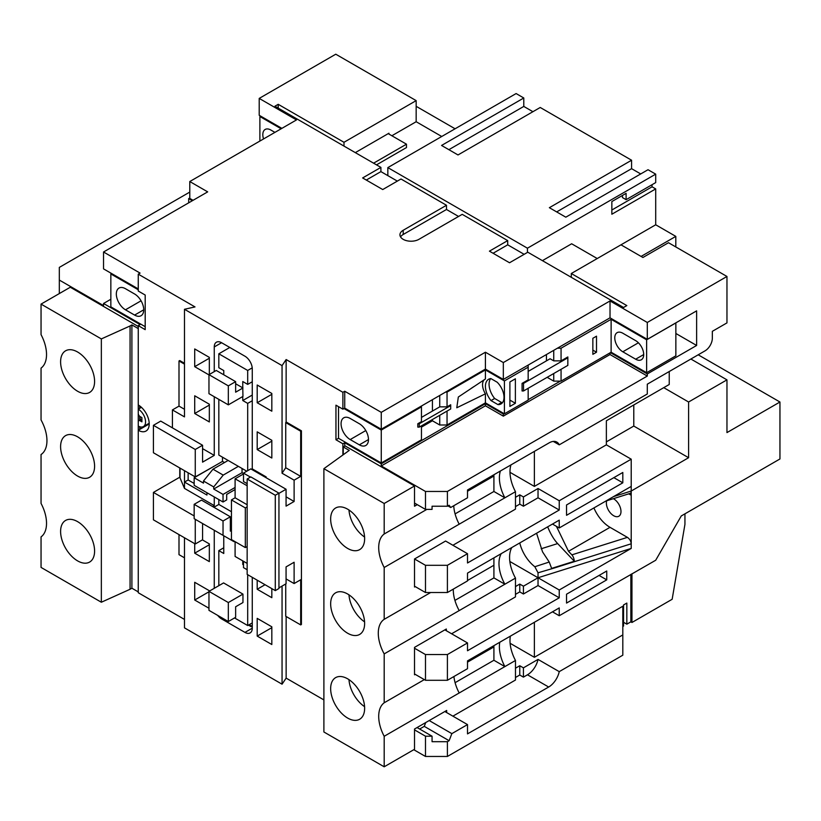<?xml version="1.0" encoding="UTF-8"?>
<svg xmlns="http://www.w3.org/2000/svg" width="821" height="821" viewBox="0 0 821 821"><rect width="100%" height="100%" fill="white"/><g stroke="black" fill="none" stroke-linecap="round" stroke-linejoin="round"><path stroke-width="1.23" d="M606.688 500.779A10.334 5.963 -120 0 0 606.37 503.068A10.334 5.963 -120 0 0 610.886 513.474A10.334 5.963 -120 0 0 618.849 516.235A10.334 5.963 -120 0 0 620.984 511.504A10.334 5.963 -120 0 0 613.369 498.675M347.642 678.813A24.035 13.875 -120 0 0 335.635 677.623A24.035 13.875 -120 0 0 331.951 696.885A24.035 13.875 -120 0 0 347.642 718.057A24.035 13.875 -120 0 0 359.66 719.247A24.035 13.875 -120 0 0 363.344 699.995A24.035 13.875 -120 0 0 347.642 678.813M348.976 679.644A24.035 13.875 -120 0 0 364.586 706.676M347.642 594.004A24.035 13.875 -120 0 0 335.635 592.813A24.035 13.875 -120 0 0 331.951 612.066A24.035 13.875 -120 0 0 347.642 633.237A24.035 13.875 -120 0 0 359.66 634.428A24.035 13.875 -120 0 0 363.344 615.175A24.035 13.875 -120 0 0 347.642 594.004M348.976 594.825A24.035 13.875 -120 0 0 364.586 621.866M347.642 509.184A24.035 13.875 -120 0 0 335.635 507.994A24.035 13.875 -120 0 0 331.951 527.246A24.035 13.875 -120 0 0 347.642 548.428A24.035 13.875 -120 0 0 359.66 549.618A24.035 13.875 -120 0 0 363.344 530.356A24.035 13.875 -120 0 0 347.642 509.184M348.976 510.015A24.035 13.875 -120 0 0 364.586 537.047M60.6 531.444A24.035 13.875 -120 0 0 71.088 555.632A24.035 13.875 -120 0 0 89.612 562.067A24.035 13.875 -120 0 0 94.589 551.065A24.035 13.875 -120 0 0 84.091 526.887A24.035 13.875 -120 0 0 65.577 520.442A24.035 13.875 -120 0 0 60.6 531.444M94.589 381.437A24.035 13.875 60 0 1 89.612 392.438A24.035 13.875 60 0 1 71.088 386.003A24.035 13.875 60 0 1 60.6 361.815A24.035 13.875 60 0 1 65.577 350.813A24.035 13.875 60 0 1 84.091 357.248A24.035 13.875 60 0 1 94.589 381.437M60.6 446.634A24.035 13.875 -120 0 0 71.088 470.813A24.035 13.875 -120 0 0 89.612 477.258A24.035 13.875 -120 0 0 94.589 466.256A24.035 13.875 -120 0 0 84.091 442.067A24.035 13.875 -120 0 0 65.577 435.633A24.035 13.875 -120 0 0 60.6 446.634M41.05 304.109L101.342 338.919L101.342 602.234L41.05 567.414L41.05 536.903A31.003 17.898 60 0 0 46.53 523.326A31.003 17.898 60 0 0 41.05 503.417L41.05 454.526A31.003 17.898 60 0 0 46.951 440.651A31.003 17.898 60 0 0 41.05 419.962L41.05 368.116A31.003 17.898 -120 0 0 46.53 354.539A31.003 17.898 -120 0 0 41.05 334.629L41.05 304.109L70.288 287.237L138.256 326.481M403.193 230.27L403.193 234.488L446.491 209.488L446.491 205.271L403.193 230.27A11.114 6.414 0 0 0 399.94 234.806A11.114 6.414 0 0 0 403.193 239.342A11.114 6.414 0 0 0 418.905 239.342L462.213 214.343L507.706 240.604L489.429 251.154L509.533 262.761L527.8 252.211L623.55 307.485L626.834 305.586L571.293 273.516L571.293 277.313M698.199 354.805L779.95 402.013L779.95 458.97L681.286 515.937L655.702 560.24L559.234 615.729L552.471 611.83M596.508 352.219L592.854 354.323L592.854 338.293L596.508 336.179L596.508 352.219L592.854 350.105M611.122 319.297L611.122 352.219L646.63 372.713L675.857 355.832L675.857 322.92L646.63 339.802L611.122 319.297L561.061 348.207L561.061 360.86L567.845 356.95L567.845 357.792L523.531 383.376L523.531 390.97L567.845 365.386L567.845 357.792M561.061 369.306L561.061 381.118L553.744 381.118L553.744 373.524M611.122 352.219L561.061 381.118M515.383 403.275L509.892 406.436L509.892 381.96L515.383 378.799L515.383 403.275L509.892 400.104M523.531 390.97L522.074 390.97L522.074 383.376L528.17 379.856L528.17 367.192L504.412 380.913L485.416 369.932L447.045 392.089L447.045 406.857L439.738 406.857L439.738 395.465M528.17 388.292L528.17 400.104L504.412 413.825L504.412 380.913M528.17 371.41L550.091 358.756L553.744 360.86L553.744 350.321M546.437 354.539L546.437 360.86M547.166 377.321L553.744 381.118M338.509 406.652L338.509 438.291L381.262 462.982L381.262 430.071L343.989 408.55M350.208 418.464L359.341 423.739A12.92 7.461 60 0 1 367.777 435.12A12.92 7.461 60 0 1 365.797 445.475A12.92 7.461 60 0 1 359.341 444.838L350.208 439.563A12.92 7.461 60 0 1 341.762 428.172A12.92 7.461 60 0 1 343.742 417.827A12.92 7.461 60 0 1 350.208 418.464M417.807 423.739L419.274 423.739L450.698 405.595L450.698 408.971L419.274 427.115L417.807 427.115L417.807 423.739L421.46 421.625L421.46 406.857L381.262 430.071M421.46 406.857L421.46 406.015M445.577 392.089L447.045 392.089M528.17 367.192L528.17 365.088M557.408 348.207L561.061 348.207M421.46 425.842L421.46 439.769L381.262 462.982M485.416 369.932L485.416 378.963L458.323 397.025L456.784 407.77L485.416 393.823L485.416 402.854L504.412 413.825M485.416 402.854L447.045 425.001L439.738 425.001L439.738 415.303M432.421 419.521L432.421 420.783L439.738 425.001M432.421 420.783L421.46 427.115M447.045 411.075L447.045 425.001M450.698 405.595L450.698 404.753L447.045 406.857M497.947 404.599L490.999 400.586A15.507 8.949 -120 0 1 488.628 379.24A15.507 8.949 -120 0 1 490.814 378.543L497.157 382.206A14.47 8.354 60 0 1 501.015 403.942A14.47 8.354 60 0 1 497.947 404.599L501.6 402.495L494.653 398.483L490.999 400.586M485.416 393.823A12.243 7.071 60 0 1 484.39 379.63M646.63 372.713L646.63 339.802M635.659 340.643A11.371 6.568 60 0 1 643.089 350.659A11.371 6.568 60 0 1 641.345 359.772A11.371 6.568 60 0 1 635.659 359.208L622.811 351.788A11.371 6.568 60 0 1 615.391 341.772A11.371 6.568 60 0 1 617.125 332.659A11.371 6.568 60 0 1 622.811 333.223L635.659 340.643M125.469 288.715A12.92 7.461 -120 0 0 119.004 288.068A12.92 7.461 -120 0 0 117.023 298.423A12.92 7.461 -120 0 0 125.469 309.804L134.603 315.079A12.92 7.461 -120 0 0 141.058 315.726A12.92 7.461 -120 0 0 143.039 305.371A12.92 7.461 -120 0 0 134.603 293.99L125.469 288.715M145.194 326.686L110.845 306.859L110.845 273.937L138.256 289.762M188.686 202.838L188.686 198.62L192.34 200.735M189.784 197.984L188.686 198.62M547.679 526.825A32.296 12.623 -107.5 0 0 557.644 543.584L574.32 561.256A5.172 2.022 -107.5 0 0 571.868 554.852L627.408 537.365L610.024 527.328L568.512 551.302L571.868 554.852M519.765 542.938A27.134 15.661 -120 0 0 534.83 566.736L549.218 562.036L542.548 551.866L536.575 533.24M627.408 537.365C629.707 538.966 630.98 541.101 631.216 543.789L631.216 548.428L559.234 589.991L538.032 577.758L538.032 572.801L534.83 566.736M509.831 561.472L538.032 577.758L631.216 548.428M415.252 586.615L414.523 587.036L414.523 558.978L445.577 541.039L467.508 553.703L467.508 562.98L559.234 510.026L559.234 500.748L631.216 459.185L631.216 486.401L559.234 527.965L552.471 524.055M376.511 164.867L406.477 147.564L406.477 144.188L388.21 133.638M388.938 134.059L388.938 133.218L355.319 152.624M542.424 260.647L571.652 243.775L597.236 258.543M441.739 136.491L416.165 121.724L391.863 135.752M189.784 192.083L59.317 267.4L59.317 280.064L103.538 305.586L103.538 303.483L110.845 299.265M281.87 128.363L259.21 115.289L259.21 98.407L335.768 54.207L416.165 100.624L343.989 142.29L278.216 104.318L278.216 108.115M623.55 622.277L626.834 624.176L626.834 603.076L623.55 604.974L623.55 626.074L622.811 626.495M140.083 426.848L140.083 429.229L138.256 430.276A15.507 8.949 60 0 0 146.005 431.046A15.507 8.949 60 0 0 148.385 418.628A15.507 8.949 60 0 0 138.256 404.958L138.256 325.629L145.194 329.642L145.194 295.037L138.256 291.034L138.256 274.152L140.083 273.095L103.538 251.996L207.682 191.868L189.784 181.533L296.484 119.928L259.21 98.407M652.048 184.694L652.048 186.808L655.702 188.912L655.702 224.78L620.984 244.822L642.915 257.486L668.489 242.718L726.965 276.472L726.965 322.889L712.341 331.325L712.341 338.201A10.334 5.963 120 0 1 705.034 350.854L647.297 384.187L647.297 393.988L559.234 444.838L553.303 441.421M620.984 244.822L571.293 273.516M446.491 205.271L400.997 178.999L382.73 189.548L362.625 177.941L380.903 167.402L274.922 106.217L278.216 104.318M675.857 333.47L696.629 345.467L696.629 310.861L647.297 339.35L610.024 317.83L503.324 379.435L485.416 369.091L381.262 429.219L344.728 408.129L342.891 409.176L342.891 392.305L286.139 359.536L282.055 365.612L184.479 309.281L195.008 306.921L138.256 274.152M342.891 392.305L344.728 391.248L381.262 412.347L485.416 352.219L503.324 362.554L610.024 300.948L647.297 322.468L726.965 276.472M343.989 146.087L343.989 142.29M366.279 180.056L380.903 171.62L380.903 167.402M380.903 171.62L397.343 181.113M446.491 209.488L458.549 216.446M493.082 253.268L507.706 244.822L507.706 240.604M507.706 244.822L524.147 254.325M527.441 252.416L527.441 248.199L387.84 167.607L387.84 175.622M387.84 167.607L516.111 93.553L523.788 97.986L441.565 145.45L458.005 154.953L540.228 107.479L631.585 160.228L549.362 207.692L565.813 217.185L648.026 169.721L655.702 174.144L527.441 248.199M342.891 409.176L335.953 405.174L335.953 439.769L338.509 438.291M455.08 128.784L416.165 106.32M448.871 149.679L523.788 106.422L523.788 97.986M523.788 106.422L532.921 111.697M556.669 211.91L631.585 168.664L631.585 160.228M631.585 168.664L640.719 173.939M622.451 195.46L622.451 197.563L626.105 199.677L655.702 182.59L655.702 174.144M655.702 224.78L675.806 236.386L675.806 246.936M641.088 256.429L675.806 236.386M669.228 371.533L669.228 384.495L663.748 387.656L688.593 402.003L726.965 379.856L726.965 432.595L779.95 402.013M690.882 359.023L726.965 379.856M647.297 339.35L647.297 322.468M696.629 345.467L647.297 373.945L647.297 376.059L610.024 354.539L503.324 416.144L485.416 405.8L485.416 403.696L503.324 414.03L504.053 413.61M446.675 712.566L446.675 710.463L414.523 729.027L414.523 749.286L384.187 766.793L323.895 731.983L323.895 468.678L349.253 450.411L343.26 446.942L345.087 445.895L414.523 485.981L414.523 503.068L425.483 509.4L425.483 491.461L447.404 491.461L647.297 376.059M447.404 491.461L447.404 506.229L432.062 506.229L432.062 509.4L425.483 509.4M559.234 444.838A15.507 8.949 -60 0 0 556.854 442.109A15.507 8.949 -60 0 0 549.105 442.878L467.508 489.983L467.508 497.793L450.698 507.501L449.118 505.243L447.404 506.229M663.748 387.656L606.37 420.783L606.37 444.838L534.379 486.401L534.379 451.376M622.811 472.475L566.541 504.966L566.541 515.301L622.811 482.81L622.811 472.475M467.508 553.703L447.404 565.31L447.404 592.526L467.508 580.919L467.508 573.109L559.234 520.155L559.234 527.965M138.256 430.276L138.256 592.731L184.479 619.424M180.025 477.309L179.727 467.939M184.479 363.293L179.727 360.552L178.999 360.973L184.479 364.134M138.256 288.92L103.538 268.878L103.538 251.996M193.068 200.314L189.784 198.415L189.784 181.533M342.891 454.813L342.891 443.781L335.953 439.769M286.139 359.536L286.139 421.984L301.42 430.809L301.42 624.483L300.691 624.904L300.691 579.759L294.113 583.557L294.113 562.252L286.067 566.89L286.067 583.772L278.945 587.877M286.139 616.509L286.139 678.115L323.895 699.913M549.218 562.036L551.64 568.399L553.436 567.824A5.172 2.022 72.5 0 1 553.446 568.265L631.216 543.789L631.216 491.04A5.172 2.022 72.5 0 1 630.302 493.349L605.857 501.046M559.234 589.991L559.234 597.801L467.508 650.755L467.508 642.946L447.404 654.553L447.404 680.291L467.508 668.684L467.508 660.884L559.234 607.93L559.234 615.729M613.544 496.602L631.216 491.04L688.593 457.708L688.593 402.003M606.74 571.005L566.541 594.209L566.541 603.076L606.74 579.862L606.74 571.005M344.728 446.101L344.728 442.724L381.262 463.824L485.416 403.696M413.784 749.706L425.483 756.459L425.483 736.201L432.062 736.201L432.062 741.691L447.404 741.691L447.404 756.459L622.811 655.189L622.811 606.237L534.379 657.293L534.379 622.267M414.523 729.869L425.483 736.201M485.416 405.8L381.262 465.938L425.483 491.461M381.262 465.938L381.262 463.824M503.324 416.144L503.324 414.03M528.17 399.683L560.322 381.118M610.024 354.539L610.024 352.845M610.393 352.64L647.297 373.945M342.891 443.781L344.728 442.724M630.856 574.382L630.856 621.846L631.954 622.482L672.153 599.279L684.94 524.373L684.94 513.823M630.856 621.846L626.834 624.176M447.404 756.459L425.483 756.459M286.139 678.115L282.055 684.191L184.479 627.86L184.479 537.776M403.193 234.488A11.114 6.414 0 0 0 400.556 236.91M444.849 711.52L467.508 724.594L467.508 733.882L548.664 687.023A15.507 8.949 -60 0 0 559.234 671.64L622.811 634.931M467.508 724.594L451.858 733.635L449.118 740.706L447.404 741.691M140.083 406.19L140.083 408.129L138.256 409.176L138.256 413.404A2.586 1.488 60 0 0 140.083 416.565L140.083 419.911M149.217 423.954L140.083 429.229M138.256 325.629L140.083 324.572L103.538 303.483M343.26 446.942L343.26 454.536M138.256 591.469L138.256 328.164M139.714 405.923L139.714 408.335M139.714 416.309L139.714 420.126M139.714 426.735L139.714 429.434M179.778 477.34L179.778 467.97M206.954 492.733L206.954 495.053L184.479 482.071L184.479 488.403L180.025 477.914L180.025 468.114M194.167 483.446L188.132 479.967L184.479 482.071L184.479 470.679M214.26 466.143L195.265 476.909L153.424 452.751L153.424 425.319L160.731 421.101L202.571 445.259L202.571 462.141L214.26 455.388L202.571 448.635M195.265 519.313L195.265 543.995L153.424 519.837L153.424 492.415L179.727 477.227M153.424 492.415L194.167 515.937M214.26 496.951L214.26 505.603L212.618 506.547M214.26 505.603L184.479 488.403M184.479 557.818L178.999 554.657L178.999 534.604M271.823 644.526L257.199 636.09L257.199 618.367L271.823 626.813L271.823 644.526M194.71 543.676L194.71 553.18L209.334 561.615L209.334 543.892L202.387 539.879M209.334 590.73L194.71 582.294L194.71 600.018L208.965 608.238M271.823 588.616L271.823 597.688L257.199 589.252L257.199 580.18M214.26 530.284L214.26 588.308M282.055 684.191L282.055 586.091M286.067 578.918L294.113 583.557M252.273 628.178A10.334 5.963 60 0 1 250.128 632.909A10.334 5.963 60 0 1 244.956 632.396L252.273 628.178L252.273 577.337M222.665 618.264L221.578 618.901L244.956 632.396M221.578 618.901A10.334 5.963 60 0 1 217.719 615.411M194.71 395.784L209.334 404.219L209.334 421.943L194.71 413.507L194.71 395.784M208.965 374.899L194.71 366.669L194.71 348.946L209.334 357.381L209.334 374.479M257.199 385.018L257.199 402.742L271.823 411.188L271.823 393.464L257.199 385.018M257.199 431.856L257.199 449.58L271.823 458.026L271.823 440.302L257.199 431.856M184.479 309.281L184.479 416.883L172.42 409.915L172.42 427.854M214.26 346.944A10.334 5.963 60 0 1 216.405 342.213A10.334 5.963 60 0 1 221.578 342.716L214.26 346.944L214.26 371.626M214.26 396.728L214.26 455.388M266.158 477.75L266.158 476.909L252.273 468.883L252.273 368.886A10.334 5.963 60 0 0 244.956 356.222L221.578 342.716M278.945 493.359L286.067 489.244L286.067 506.126L294.113 501.487L286.067 496.838M294.113 501.487L294.113 480.172L282.055 473.214L282.055 365.612M195.265 476.909L195.265 449.477L153.424 425.319M184.479 409.289L178.999 406.118L178.999 360.973M172.42 409.915L178.999 406.118M247.152 479.012L247.152 574.382L275.292 590.627L278.945 588.513L278.945 493.154L250.805 476.909L247.152 479.012L275.292 495.258L278.945 493.154M247.152 504.751L235.093 497.793L235.093 478.807L247.152 485.765M235.093 541.675L235.093 556.443L247.152 563.411M250.446 477.114L243.498 473.112L243.498 481.547L247.152 483.661M243.498 561.297L243.498 567.629L247.152 569.733M243.498 473.112L250.805 468.883L286.067 489.244M294.113 480.172L300.691 476.375L300.691 431.23L301.42 430.809M223.764 374.787L223.764 370.569L218.827 367.726L218.827 353.8L247.696 370.466L252.221 367.859M218.827 353.8L229.798 347.468M245.325 547.586L245.325 507.922L231.44 499.907L231.44 539.571L245.325 547.586L247.152 546.529M231.44 499.907L235.093 497.793M252.273 468.883L251.534 469.314M243.498 473.953L235.093 478.807M235.093 487.458L223.035 494.416L213.717 489.039L242.041 472.691L243.498 473.532M246.782 471.213L218.827 455.07L218.827 399.365M242.041 472.691L242.041 468.463M247.696 470.679L247.696 403.378L242.77 400.525L242.77 396.522M208.965 591.366L223.579 582.92L242.954 594.106L242.954 602.542L235.637 606.76L235.637 617.31L228.33 621.538L208.965 610.352L208.965 591.366L228.33 602.542L228.33 621.538M218.827 585.671L218.827 550.645L223.764 553.487L223.764 535.764M234.549 617.946L247.696 625.54L247.696 574.7M242.77 560.876L242.77 564.458L243.498 564.889M231.44 511.719L218.827 504.443L218.827 499.589M282.055 473.214L285.739 467.744L300.691 476.375M285.739 583.957L285.739 616.273L300.691 624.904M300.691 431.23L285.739 422.589L285.739 467.744M285.739 422.589L286.139 421.984M288.633 424.262L289.361 423.841L288.633 424.262M248.435 625.12L251.175 626.7L252.273 626.074M452.894 716.158L515.475 680.024L515.475 660.484L384.187 736.283L384.187 766.793M424.313 679.624L384.187 702.786L384.187 653.896L504.874 584.224A31.003 17.898 60 0 1 501.241 553.641M446.316 630.713L446.316 629.019L414.523 647.379L414.523 674.8L415.252 674.38M493.914 557.87L493.914 577.892L504.874 584.224L515.475 578.097L515.475 596.898L451.612 633.771M430.635 592.526L384.187 619.332L384.187 567.496L459.196 524.188A31.003 17.898 60 0 1 453.746 505.736M510.96 464.891A31.003 17.898 -120 0 0 515.475 491.697L515.475 509.133L452.894 545.267M515.475 491.697L459.196 524.188M344.728 408.129L344.728 391.248M381.262 429.219L381.262 412.347M59.317 280.064L59.317 293.559M467.508 662.147L493.914 646.907M467.508 580.498L493.914 565.248M493.914 474.743L493.914 491.481L455.091 513.895M500.369 471.018A31.003 17.898 -120 0 0 504.874 497.813L493.914 491.481M426.807 509.4L384.187 533.999A31.003 17.898 -120 0 0 384.187 567.496M493.914 577.892L454.916 600.408M515.475 578.097A31.003 17.898 60 0 1 511.832 547.525M453.305 589.119A31.003 17.898 -120 0 0 459.196 610.588M384.187 619.332A31.003 17.898 -120 0 0 384.187 653.896M493.914 645.634L493.914 660.269L455.091 682.682M515.475 660.484A31.003 17.898 60 0 1 510.364 636.142M493.914 660.269L504.874 666.601A31.003 17.898 60 0 1 499.763 642.258M453.91 676.535A31.003 17.898 -120 0 0 459.196 692.975M384.187 702.786A31.003 17.898 -120 0 0 384.187 736.283M384.187 533.999L384.187 503.489L414.523 485.981M417.263 504.648L414.523 506.229L414.523 503.068M523.418 677.13L523.418 667.842L538.032 659.407A15.507 8.949 -60 0 1 527.472 674.79L523.418 677.13L519.765 675.016L515.475 677.489M519.765 675.016L519.765 665.739L515.475 668.212M510.108 643.284L534.379 657.293M417.078 727.55L432.062 736.201M429.198 720.551L451.858 733.635M523.418 667.842L519.765 665.739M559.234 671.64L538.032 659.407M447.404 680.291L425.483 680.291L425.483 654.553L447.404 654.553M414.523 673.959L425.483 680.291M515.475 497.31L519.765 494.837L523.418 496.951L538.032 488.505L538.032 497.793L559.234 510.026M559.234 500.748L538.032 488.505M631.216 459.185L606.37 444.838M509.995 472.321L534.379 486.401M467.508 491.256L493.914 476.006M447.404 592.526L425.483 592.526L425.483 565.31L447.404 565.31M414.523 586.194L425.483 592.526M414.523 648.221L425.483 654.553M414.523 558.978L425.483 565.31M137.887 328.379L131.894 324.911L130.067 325.968L130.067 589.273L101.342 602.234M101.342 338.919L130.067 325.968M131.894 324.911L131.894 588.216L130.067 589.273M131.894 588.216L137.887 591.684M523.418 594.004L523.418 586.194L538.032 577.758L538.032 585.558L523.418 594.004L519.765 591.89L515.475 594.363M559.234 597.801L538.032 585.558M515.475 506.598L519.765 504.125L519.765 494.837M538.032 497.793L523.418 506.229L519.765 504.125M515.475 586.563L519.765 584.08L519.765 591.89M425.74 722.552L424.262 726.359L419.634 729.027M485.416 369.091L485.416 352.219M503.324 379.435L503.324 362.554M610.024 317.83L610.024 300.948M447.958 505.91L450.698 507.501M444.849 629.871L467.508 642.946M523.418 586.194L519.765 584.08M424.262 726.359L449.118 740.706M613.862 477.648L622.811 482.81M599.063 575.439L606.74 579.862M523.418 506.229L523.418 496.951M323.895 468.678L384.187 503.489M195.265 449.477L202.571 445.259M195.265 543.995L202.571 539.777L202.571 523.531M223.035 494.416L223.035 502.011L226.688 499.907L226.688 494.416L235.093 489.562M231.44 530.499L230.342 531.125L230.342 516.778L201.473 500.112L194.167 504.33L194.167 518.677L223.035 535.343L223.035 520.996L230.342 516.778M234.549 541.357L233.995 541.675L223.035 535.343M247.696 403.378L252.273 400.74M242.77 400.525L252.273 395.045M235.637 383.756L242.77 387.871L242.77 381.539L247.696 384.392L252.273 381.755M247.696 384.392L247.696 370.466M213.717 489.039L213.717 486.925L203.485 481.024L203.485 483.128L194.167 477.75L222.491 461.402L224.492 462.551M222.491 457.174L222.491 461.402M218.827 504.443L213.901 507.286M194.167 477.75L194.167 485.344L223.035 502.011M218.827 550.645L223.764 547.792M247.696 625.54L252.273 622.903M242.77 564.458L243.498 564.037M252.273 625.222L251.175 626.7M251.175 625.859L249.163 624.699M208.965 591.787L194.71 600.018M209.334 543.892L209.334 544.734L194.71 553.18M209.334 357.381L209.334 358.233L194.71 366.669M209.334 404.219L209.334 405.071L194.71 413.507M271.823 393.464L271.823 394.306L257.199 402.742M271.823 440.302L271.823 441.144L257.199 449.58M271.823 626.813L271.823 627.655L257.199 636.09M265.06 584.716L257.199 589.252M242.77 387.871L242.954 396.42L228.33 404.856L228.33 385.87L208.965 374.684L208.965 393.67L228.33 404.856M208.965 374.684L216.272 370.466L235.637 381.642L228.33 385.87M242.954 387.974L235.637 392.192L235.637 381.642M223.035 520.996L194.167 504.33M242.954 594.106L228.33 602.542M203.485 481.024L212.988 469.191L223.22 475.102L238.377 466.349M212.988 469.191L228.146 460.437M213.717 486.925L223.22 475.102M275.292 590.627L275.292 495.258M266.158 476.909L265.429 477.329M245.325 507.922L247.152 506.865M188.132 472.793L188.132 479.967M140.083 408.129L141.438 407.339M140.083 416.565L141.91 417.622L141.91 421.84L140.083 420.783A2.586 1.488 60 0 0 138.79 420.66A2.586 1.488 60 0 0 138.256 421.84L138.256 426.058A10.334 5.963 60 0 0 143.418 426.571L149.196 423.236M138.256 409.176A10.334 5.963 60 0 1 145.009 418.289A10.334 5.963 60 0 1 143.418 426.571M631.954 622.482L631.954 573.746M631.216 490.835L631.216 486.401M606.37 441.883L633.781 426.058L633.781 404.958M633.781 426.058L688.593 457.708M626.105 199.677L626.105 193.346L611.85 201.576L611.85 214.23L655.702 188.912M611.85 210.012L652.048 186.808M416.165 121.724L416.165 100.624M406.477 144.188L373.596 163.174M110.845 273.937L111.574 273.516M260.616 116.1L259.888 116.52L281.141 128.784M259.888 141.058L259.888 116.52M274.922 132.376L270.848 130.026A11.371 6.568 -120 0 0 265.162 129.461A11.371 6.568 -120 0 0 263.541 138.944M556.433 526.343L568.512 551.302M593.922 507.932A27.134 15.661 -120 0 0 610.024 527.328M629.615 493.565L631.216 495.258L628.753 493.842M553.436 567.824L574.32 561.256M502.606 402.475A14.47 8.354 60 0 1 501.6 402.495M494.653 398.483A15.507 8.949 60 0 1 490.671 378.563M432.421 399.683L432.421 411.075M561.061 360.86L553.744 360.86M522.074 383.376L523.531 383.376M421.46 417.407L439.738 406.857M419.274 423.739L419.274 427.115M557.644 543.584L541.131 548.777M553.446 568.265L538.032 572.801M548.664 687.023L527.472 674.79M140.083 420.783L141.91 419.726M141.058 300.804L125.469 309.804M143.737 309.804L134.603 315.079M643.705 354.569L635.659 359.208M638.41 342.788L622.811 351.788M368.475 439.563L359.341 444.838M365.797 430.553L350.208 439.563M138.79 420.66L141.91 418.854M471.008 388.497L473.84 386.609"/></g></svg>
